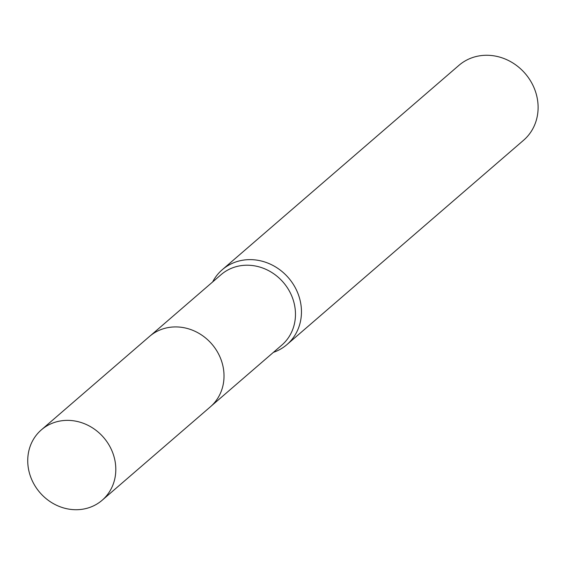 <?xml version="1.0" encoding="UTF-8"?>
<svg xmlns="http://www.w3.org/2000/svg" width="565" height="565" viewBox="0 0 565 565"><rect width="100%" height="100%" fill="white"/><g stroke="black" fill="none" stroke-linecap="round" stroke-linejoin="round"><path stroke-width="0.85" d="M211.388 405.917L281.822 345.095A46.5 42.114 -130.8 0 0 294.196 303.504A46.5 42.114 -130.8 0 0 221.035 274.703L150.608 335.525M273.432 352.341A49.473 44.797 -130.8 0 0 286.942 344.601A49.473 44.797 -130.8 0 0 300.1 300.354A49.473 44.797 -130.8 0 0 222.271 269.717A49.473 44.797 -130.8 0 0 212.645 281.949M286.942 344.601L523.593 140.24A49.473 44.797 -130.8 0 0 536.75 95.993A49.473 44.797 -130.8 0 0 458.928 65.356L222.271 269.717M61.239 420.826A46.5 42.114 -130.8 0 0 41.372 429.852A46.5 42.114 -130.8 0 0 33.158 482.595A46.5 42.114 -130.8 0 0 82.306 509.263A46.5 42.114 -130.8 0 0 102.159 500.244A46.5 42.114 -130.8 0 0 110.387 447.501A46.5 42.114 -130.8 0 0 61.239 420.826M102.159 500.244L210.364 406.835A46.528 42.135 -130.8 0 0 218.599 354.064A46.528 42.135 -130.8 0 0 169.415 327.375A46.528 42.135 -130.8 0 0 149.541 336.408L41.372 429.852"/></g></svg>
